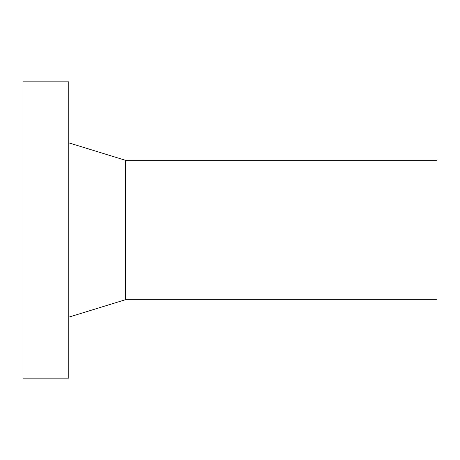 <?xml version="1.0" encoding="UTF-8"?>
<svg xmlns="http://www.w3.org/2000/svg" width="460" height="460" viewBox="0 0 460 460"><rect width="100%" height="100%" fill="white"/><g stroke="black" fill="none" stroke-linecap="round" stroke-linejoin="round"><path stroke-width="0.69" d="M68.758 81.834L68.758 378.166L23 378.166L23 81.834L68.758 81.834L23 81.834M125.413 160.275L437 160.275L125.413 160.275L68.758 142.841L125.413 160.275L125.413 299.724L68.758 317.159M437 160.275L437 299.724L125.413 299.724"/></g></svg>
